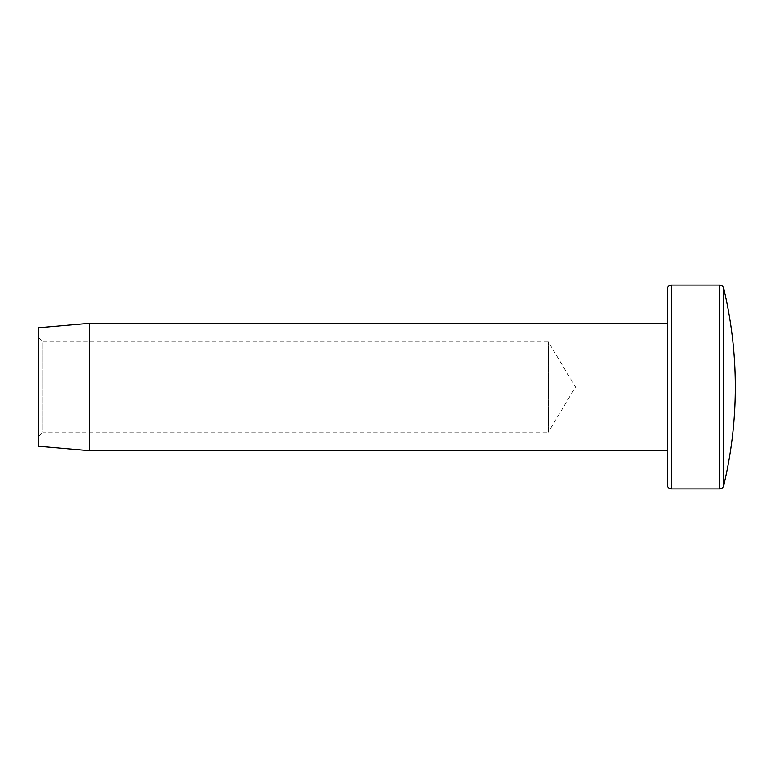 <?xml version="1.0" encoding="UTF-8"?>
<svg xmlns="http://www.w3.org/2000/svg" width="774" height="774" viewBox="0 0 774 774"><rect width="100%" height="100%" fill="white"/><g stroke="black" fill="none" stroke-linecap="round" stroke-linejoin="round"><path stroke-width="0.58" stroke-dasharray="3.87 2.9" d="M38.7 337.725L42.947 341.973L42.947 432.027L548.408 432.027L548.408 341.973L548.408 432.027L575.459 387L548.408 341.973L42.947 341.973L42.947 432.027L38.7 436.275L38.7 337.725L38.7 436.275M723.68 485.685L723.68 288.315M667.343 323.29L667.343 450.71L667.343 323.29M38.7 446.25L38.7 327.75M89.668 450.71L89.668 323.29M667.343 289.302L667.343 484.698M671.59 488.945L671.59 285.055M719.549 285.055L719.549 488.945"/><path stroke-width="1.16" d="M719.549 285.055L671.59 285.055A4.247 4.247 0 0 0 667.343 289.302L667.343 484.698A4.247 4.247 0 0 0 671.59 488.945L719.549 488.945L719.549 285.055A4.247 4.247 0 0 1 723.68 288.315L723.68 485.685A4.247 4.247 0 0 1 719.549 488.945M89.668 450.71L38.7 446.25L38.7 327.75L89.668 323.29L89.668 450.71L667.343 450.71M89.668 323.29L667.343 323.29M671.59 285.055L671.59 488.945M723.68 485.685A424.752 424.752 0 0 0 723.68 288.315"/></g></svg>
